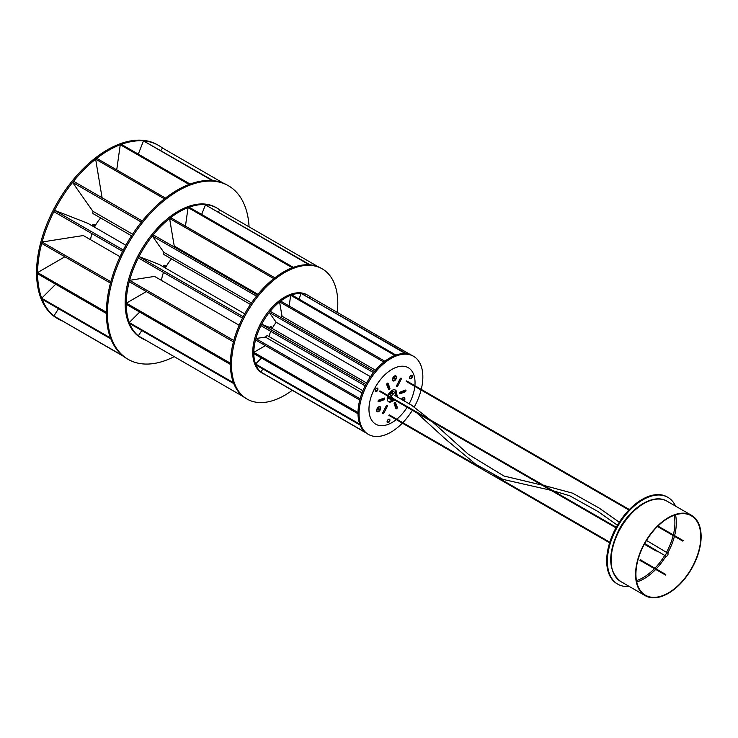 <?xml version="1.0" encoding="UTF-8"?>
<svg xmlns="http://www.w3.org/2000/svg" width="738" height="738" viewBox="0 0 738 738"><rect width="100%" height="100%" fill="white"/><g stroke="black" fill="none" stroke-linecap="round" stroke-linejoin="round"><path stroke-width="1.11" d="M93.984 226.852A2.002 1.153 120 0 0 94.03 224.463A2.002 1.153 120 0 0 93.025 224.564A2.002 1.153 120 0 0 91.982 225.699M48.394 241.049A0.803 0.461 120 0 0 48.385 241.049A0.803 0.461 120 0 1 48.588 240.975L76.89 236.529A0.803 0.461 120 0 1 77.066 236.547M75.959 187.194A0.803 0.461 120 0 0 76.023 187.369L91.088 208.799A0.803 0.461 120 0 0 91.217 208.9M96.835 166.133A0.803 0.461 120 0 0 96.835 166.373L102.065 197.599A0.803 0.461 120 0 0 102.13 197.784L102.093 197.553M119.122 153.061A0.803 0.461 120 0 0 119.049 153.319L116.724 169.888M140.128 149.528A0.803 0.461 120 0 0 139.989 149.786L138.31 154.131M119.058 153.264L120.285 144.731A100.239 57.868 120 0 0 108.504 150.414A100.239 57.868 120 0 0 96.733 158.347L95.663 159.159A100.239 57.868 120 0 0 54.547 210.33M53.865 211.668A100.239 57.868 120 0 0 42.084 242.046L41.697 243.411A100.239 57.868 120 0 0 41.715 298.235L42.057 299.194L110.829 338.871M42.094 299.222A100.239 57.868 120 0 0 53.865 315.947M54.723 316.62A100.239 57.868 120 0 0 58.385 319.074A100.239 57.868 120 0 0 62.333 321.012M160.875 150.478L162.471 148.006A100.239 57.868 120 0 0 158.624 145.451L157.554 144.842A100.239 57.868 120 0 0 107.434 149.805A100.239 57.868 120 0 0 41.955 238.134A100.239 57.868 120 0 0 57.315 318.456L58.385 319.074M55.71 284.231L48.201 291.722A0.803 0.461 120 0 0 48.025 291.944M64.879 256.796L44.529 268.54A0.803 0.461 120 0 0 44.335 268.697M83.071 221.501A0.803 0.461 120 0 0 82.942 221.4L59.861 212.359A0.803 0.461 120 0 0 59.686 212.35M158.624 145.451A100.239 57.868 120 0 0 121.364 144.353M100.654 217.987A25.562 14.76 120 0 0 94.501 227.147M91.89 233.623A25.562 14.76 120 0 0 90.599 239.739M212.23 180.579L143.476 140.884L139.999 149.777M143.476 140.884L213.144 180.662M141.355 222.11L72.601 182.415L75.986 187.295M72.601 182.415L73.523 181.271L142.277 220.966M91.023 208.706L92.896 211.28L132.582 234.195M106.383 313.493L37.629 273.798L37.629 272.571L44.501 268.558M106.383 312.257L37.629 272.571M174.103 356.703A100.239 57.868 -60 0 1 128.2 359.378L127.139 358.76A100.239 57.868 -60 0 1 111.77 278.438A100.239 57.868 -60 0 1 177.249 190.109A100.239 57.868 -60 0 1 227.369 185.146L228.439 185.764A100.239 57.868 -60 0 1 249.066 226.852M128.2 359.378A100.239 57.868 -60 0 1 112.831 279.056A100.239 57.868 -60 0 1 178.319 190.727A100.239 57.868 -60 0 1 228.439 185.764M120.017 256.723L83.357 235.56L76.798 236.547M48.505 240.994L42.057 242.046L110.829 281.731M110.811 281.741L110.451 283.106L41.697 243.411M93.191 211.455A2.002 1.153 120 0 0 93.237 213.706L131.53 235.819M48.164 291.759L41.697 298.253L110.469 337.93M110.451 337.949L110.811 338.89M164.463 267.488A1.504 0.867 120 0 0 164.675 267.036A1.504 0.867 120 0 0 164.795 266.409A1.504 0.867 120 0 0 164.122 265.652A1.504 0.867 120 0 0 162.96 266.621M164.26 265.339A1.753 1.015 -60 0 1 164.426 265.403A1.753 1.015 -60 0 1 164.795 266.206A1.753 1.015 -60 0 1 164.786 266.307M96.715 158.338L165.469 198.052M165.469 198.033L164.426 198.873M96.826 166.299L95.663 159.159L164.417 198.854M162.471 148.006L223.42 183.199M58.542 308.715L53.846 315.965L122.619 355.633M122.6 355.661L123.301 356.186M53.846 315.965L123.283 356.205M125.866 245.256L88.191 223.513L82.61 221.271M59.723 212.341L54.529 210.33L123.301 250.025L122.619 251.363M54.529 210.33L53.846 211.658L122.6 251.354M189.039 184.417L120.285 144.731L121.336 144.334L190.09 184.03L189.039 184.445M164.888 267.737A2.002 1.153 120 0 0 165.137 267.23A2.002 1.153 120 0 0 164.906 265.385A2.002 1.153 120 0 0 162.886 266.575M145.912 291.897A0.803 0.461 120 0 0 145.709 291.962L133.31 299.13A0.803 0.461 120 0 0 133.108 299.287M148.107 277.442A0.803 0.461 120 0 0 147.932 277.423L136.281 279.259A0.803 0.461 120 0 0 136.087 279.333M154.085 262.479A0.803 0.461 120 0 0 153.956 262.368L144.454 258.651A0.803 0.461 120 0 0 144.279 258.641M163.485 272.433A25.562 14.76 120 0 0 161.502 280.422M219.758 209.943A75.175 43.404 120 0 0 216.972 208.079A75.175 43.404 120 0 0 189.149 207.203M186.825 216.345L188.089 207.59A75.175 43.404 120 0 0 170.681 217.655L169.62 218.466L273.816 278.632L274.868 277.811L170.672 217.645M169.629 218.476A75.175 43.404 120 0 0 139.002 256.575M144.316 258.632L138.993 256.566L138.31 257.903A75.175 43.404 120 0 0 133.338 269.075A75.175 43.404 120 0 0 129.611 280.348L129.242 281.713A75.175 43.404 120 0 0 129.251 322.543L129.602 323.493L233.798 383.64M216.972 208.079L215.902 207.461A75.175 43.404 120 0 0 132.277 268.457A75.175 43.404 120 0 0 140.727 337.672L141.788 338.29A75.175 43.404 120 0 0 144.713 339.729M139.703 312.073L135.893 315.873A0.803 0.461 120 0 0 135.718 316.085M155.783 240.846A0.803 0.461 120 0 0 155.856 241.022L162.056 249.85A0.803 0.461 120 0 0 162.185 249.951M170.819 225.616A0.803 0.461 120 0 0 170.819 225.846L172.978 238.706A0.803 0.461 120 0 0 173.043 238.891M186.889 216.123A0.803 0.461 120 0 0 186.825 216.382L185.45 226.179M202.055 213.513A0.803 0.461 120 0 0 201.926 213.771L201.668 214.435M129.62 323.502A75.175 43.404 120 0 0 138.32 335.873L243.189 396.583L138.31 335.882L141.779 330.523M139.085 336.482A75.175 43.404 120 0 0 141.788 338.29M182.535 250.809A25.562 14.76 120 0 0 181.557 251.206M171.539 258.909A25.562 14.76 120 0 0 165.395 268.032M309.148 264.757L205.413 204.869L201.926 213.752M205.413 204.869L310.043 264.822M256.492 296.15L152.425 236.068L155.81 240.939M152.425 236.068L153.347 234.924L257.414 295.006M161.991 249.748L163.854 252.331L251.483 302.921M292.257 390.301A75.175 43.404 -60 0 1 247.046 399.055L245.985 398.446A75.175 43.404 -60 0 1 237.535 329.222A75.175 43.404 -60 0 1 321.159 268.235L322.22 268.844A75.175 43.404 -60 0 1 337.248 312.368M247.046 399.055A75.175 43.404 -60 0 1 238.595 329.84A75.175 43.404 -60 0 1 322.22 268.844M218.457 211.954L219.767 209.933L318.244 266.787M164.048 252.433A2.002 1.153 120 0 0 164.113 254.628A2.002 1.153 120 0 0 164.214 254.675M293.327 267.35L292.285 267.746L188.089 207.59L189.131 207.203L293.327 267.368M230.413 364.443L126.401 304.388L126.401 303.161L133.274 299.148M230.413 363.216L126.401 303.161M145.681 291.99L146.392 291.611M239.158 325.255L154.574 276.427L147.858 277.442M136.207 279.268L129.602 280.348L233.798 340.504L233.439 341.869L129.242 281.713M135.875 315.892L129.242 322.552L233.439 382.699L233.798 383.649M257.949 294.351L174.242 246.022L172.969 238.651M170.81 225.791L169.62 218.466M244.739 313.834L159.353 264.545L153.642 262.248M138.993 256.566L243.189 316.722L242.507 318.06L138.31 257.903M271.086 328.041A1.504 0.867 120 0 0 271.114 327.792A1.504 0.867 120 0 0 270.911 327.192A1.504 0.867 120 0 0 269.656 327.488M270.578 326.713A1.753 1.015 -60 0 1 270.745 326.786A1.753 1.015 -60 0 1 270.883 326.888A1.753 1.015 -60 0 1 271.114 327.589A1.753 1.015 -60 0 1 271.104 327.69M271.575 328.235A2.002 1.153 120 0 0 271.621 327.414A2.002 1.153 120 0 0 271.224 326.768A2.002 1.153 120 0 0 269.554 327.441M261.704 347.801A0.803 0.461 120 0 0 261.51 347.875L256.197 350.947A0.803 0.461 120 0 0 255.994 351.103M263.337 337.423A0.803 0.461 120 0 0 263.162 337.404L258.171 338.189A0.803 0.461 120 0 0 257.968 338.272M267.663 326.703A0.803 0.461 120 0 0 267.534 326.602L263.466 325.006A0.803 0.461 120 0 0 263.291 324.988M290.329 298.014A0.803 0.461 120 0 0 290.265 298.263L289.342 304.84A0.803 0.461 120 0 0 289.342 305.08M300.089 296.252A0.803 0.461 120 0 0 299.96 296.501L298.964 299.065M410.808 354.84L309.785 296.519A45.11 26.042 120 0 0 308.253 295.504A45.11 26.042 120 0 0 270.966 310.403A45.11 26.042 120 0 0 254.287 359.092A45.11 26.042 120 0 0 263.143 373.631A45.11 26.042 120 0 0 264.804 374.452M308.253 295.504L307.192 294.886A45.11 26.042 120 0 0 269.905 309.785A45.11 26.042 120 0 0 253.226 358.483A45.11 26.042 120 0 0 262.082 373.013L263.143 373.631M265.145 345.495A1.255 0.72 120 0 0 264.785 346.021M262.894 368.963L262.737 369.221A0.803 0.461 120 0 0 262.608 369.47M261.483 358.022L257.783 361.721A0.803 0.461 120 0 0 257.608 361.934M270.385 314.01A0.803 0.461 120 0 0 270.459 314.194L273.115 317.967A0.803 0.461 120 0 0 273.244 318.078M280.016 304.176A0.803 0.461 120 0 0 280.016 304.407L280.938 309.923A0.803 0.461 120 0 0 281.012 310.098M375.476 370.19L282.036 316.242A25.562 14.76 120 0 0 280.726 317.377M370.476 376.712L276.206 322.285A25.562 14.76 120 0 0 272.202 328.484M270.791 331.362A25.562 14.76 120 0 0 268.918 336.5M309.785 296.519L309.111 297.562M359.757 400.033L255.551 339.95L255.911 338.594L258.106 338.207M360.079 398.824L255.911 338.594M263.097 337.423L265.403 337.1L362.026 392.884M402.358 423.142A45.11 26.042 -60 0 1 368.4 434.396L367.339 433.787A45.11 26.042 -60 0 1 358.483 419.249A45.11 26.042 -60 0 1 375.162 370.559A45.11 26.042 -60 0 1 412.441 355.661L413.511 356.269A45.11 26.042 -60 0 1 422.367 370.808A45.11 26.042 -60 0 1 421.241 389.387M368.4 434.396A45.11 26.042 -60 0 1 359.544 419.867A45.11 26.042 -60 0 1 376.223 371.168A45.11 26.042 -60 0 1 413.511 356.269M421.084 390.015A45.11 26.042 -60 0 1 414.341 406.878M412.358 410.273A45.11 26.042 -60 0 1 402.81 422.68M299.96 296.501L301.187 293.429L405.374 353.585M406.297 353.668L301.187 293.429M289.213 306.012L289.342 304.822M290.265 298.244L290.717 295.301L394.904 355.458M395.955 355.061L291.759 294.905L290.717 295.301M362.875 390.743L267.719 335.808A2.002 1.153 120 0 0 266.049 336.482A2.002 1.153 120 0 0 265.588 337.211M265.422 345.661L261.483 347.893M256.169 350.965L253.807 352.367L253.807 353.594L358.004 413.75M253.807 352.367L358.004 412.514M257.774 361.731L255.551 363.991L255.911 364.932L360.107 425.088M255.551 363.991L359.738 424.147M389.341 419.867A1.504 0.867 120 0 0 387.994 419.876A1.504 0.867 120 0 0 387.321 421.813A1.504 0.867 120 0 0 388.336 422.071A1.504 0.867 120 0 0 389.396 420.226A1.504 0.867 120 0 0 389.341 419.867M388.843 419.147A1.753 1.015 -60 0 1 389.027 419.221A1.753 1.015 -60 0 1 389.332 419.608A1.753 1.015 -60 0 1 389.396 420.023A1.753 1.015 -60 0 1 389.387 420.134M388.243 422.118A1.753 1.015 -60 0 1 388.151 422.173A1.753 1.015 -60 0 1 387.275 422.256A1.753 1.015 -60 0 1 387.118 422.127M376.159 391.112A1.504 0.867 120 0 0 376.362 391.011A1.504 0.867 120 0 0 377.432 389.175A1.504 0.867 120 0 0 376.574 388.465A1.504 0.867 120 0 0 375.319 390.144A1.504 0.867 120 0 0 376.159 391.112M376.869 388.096A1.753 1.015 -60 0 1 377.063 388.17A1.753 1.015 -60 0 1 377.432 388.972A1.753 1.015 -60 0 1 377.422 389.074M376.279 391.057A1.753 1.015 -60 0 1 376.186 391.112A1.753 1.015 -60 0 1 375.946 391.232A1.753 1.015 -60 0 1 375.31 391.205A1.753 1.015 -60 0 1 375.153 391.075M410.024 376.555A1.504 0.867 120 0 0 409.848 377.976A1.504 0.867 120 0 0 410.826 378.133A1.504 0.867 120 0 0 411.619 377.256A1.504 0.867 120 0 0 411.887 376.297A1.504 0.867 120 0 0 411.195 375.541A1.504 0.867 120 0 0 410.024 376.555M410.734 378.179A1.753 1.015 -60 0 1 410.642 378.234A1.753 1.015 -60 0 1 409.765 378.326A1.753 1.015 -60 0 1 409.608 378.197M411.334 375.218A1.753 1.015 -60 0 1 411.518 375.291A1.753 1.015 -60 0 1 411.887 376.094A1.753 1.015 -60 0 1 411.878 376.195M282.036 316.242L280.929 309.877M280.006 304.36L279.637 301.907L383.825 362.063M384.876 361.242L280.68 301.086L279.637 301.907M262.737 369.221L260.929 372.063L261.612 372.616L365.79 432.763M260.929 372.063L365.116 432.219M276.206 322.285L273.051 317.884M270.412 314.111L269.296 312.451L373.483 372.607M374.406 371.463L270.209 311.307L269.296 312.451M366.611 382.985L272.202 328.475L267.23 326.482M263.328 324.988L261.612 324.333L260.929 325.67L365.116 385.826M261.612 324.333L365.799 384.489M392.717 397.745A1.753 1.015 120 0 0 392.8 398.262M667.862 554.838A1.753 1.015 -61.3 0 1 665.99 556.148A1.753 1.015 -61.3 0 1 665.824 554.395A1.753 1.015 -61.3 0 1 667.687 553.085A1.753 1.015 -61.3 0 1 667.862 554.838M389.913 388.446A1.006 0.581 120 0 0 389.885 388.04L388.068 383.326A1.006 0.581 120 0 0 386.73 384.655L388.548 389.369A1.006 0.581 120 0 0 389.913 388.446M388.326 388.788A1.006 0.581 120 0 0 388.815 387.432L387.229 383.29M401.361 378.769A1.006 0.581 120 0 0 400.116 378.815L396.703 385.494A1.006 0.581 120 0 0 397.782 385.919L401.204 379.24A1.006 0.581 120 0 0 401.361 378.769M405.965 390.725A1.006 0.581 120 0 0 405.393 390.107L400.153 392.062A1.006 0.581 120 0 0 399.904 393.815L405.144 391.86A1.006 0.581 120 0 0 405.965 390.725M397.312 407.634A1.006 0.581 120 0 0 397.275 407.228L395.457 402.514A1.006 0.581 120 0 0 394.129 403.843L395.946 408.557A1.006 0.581 120 0 0 397.312 407.634M395.716 407.976A1.006 0.581 120 0 0 396.214 406.62L394.618 402.478M387.459 405.918A1.006 0.581 120 0 0 386.223 405.965L382.801 412.634A1.006 0.581 120 0 0 383.889 413.068L387.312 406.389A1.006 0.581 120 0 0 387.459 405.918M384.673 398.677A1.006 0.581 120 0 0 384.101 398.068L378.862 400.024A1.006 0.581 120 0 0 378.622 401.776L383.852 399.821A1.006 0.581 120 0 0 384.673 398.677M380.485 391.149L380.171 391.694M407.081 381.205L406.509 380.928L406.767 381.749M389.719 415.125L388.861 415.402L389.415 415.66M387.69 396.029A6.762 3.902 120 0 0 387.293 397.699A6.762 3.902 120 0 0 388.622 401.804A6.762 3.902 120 0 0 392.985 400.78M391.721 397.634L391.555 395.734L394.885 392.413L396.684 394.369A6.762 3.902 120 0 0 396.712 394.184A6.762 3.902 120 0 0 395.384 390.079A6.762 3.902 120 0 0 387.911 395.439M388.133 401.417A6.762 3.902 120 0 0 391.878 400.208M377.441 388.105A2.002 1.153 120 0 0 375.485 389.378A2.002 1.153 120 0 0 375.531 391.62A2.002 1.153 120 0 0 375.614 391.666A2.002 1.153 120 0 0 377.57 390.384A2.002 1.153 120 0 0 377.533 388.142A2.002 1.153 120 0 0 377.441 388.105M411.472 378.262A2.002 1.153 120 0 0 411.988 375.264A2.002 1.153 120 0 0 410.503 375.743A2.002 1.153 120 0 0 409.987 378.742A2.002 1.153 120 0 0 411.472 378.262M387.099 421.463A2.002 1.153 120 0 0 387.496 422.671A2.002 1.153 120 0 0 388.926 422.256A2.002 1.153 120 0 0 389.895 420.411A2.002 1.153 120 0 0 389.498 419.202A2.002 1.153 120 0 0 388.068 419.618A2.002 1.153 120 0 0 387.099 421.463M401.389 399.424A2.878 1.661 -60 0 1 402.865 397.837A2.878 1.661 -60 0 1 404.867 399.442A2.878 1.661 -60 0 1 404.267 401.085M396.472 377.653A2.878 1.661 -60 0 1 394.286 380.845A2.878 1.661 -60 0 1 392.431 379.572A2.878 1.661 -60 0 1 392.459 379.147A2.878 1.661 -60 0 1 394.461 376.048A2.878 1.661 -60 0 1 396.472 377.653M380.688 408.483A2.878 1.661 -60 0 1 378.502 411.675A2.878 1.661 -60 0 1 376.648 410.402A2.878 1.661 -60 0 1 376.675 409.977A2.878 1.661 -60 0 1 378.686 406.878A2.878 1.661 -60 0 1 380.688 408.483M409.147 403.806A32.573 18.81 120 0 0 414.691 387.459A32.573 18.81 120 0 0 414.821 386.398M414.894 385.716A32.573 18.81 120 0 0 408.289 367.727A32.573 18.81 120 0 0 385.079 374.572A32.573 18.81 120 0 0 369.314 404.415A32.573 18.81 120 0 0 375.716 424.156A32.573 18.81 120 0 0 396.26 419.618M396.786 419.202A32.573 18.81 120 0 0 407.136 407.256M399.378 393.003L404.083 391.251A1.006 0.581 120 0 0 404.858 390.31M378.087 400.965L382.791 399.203A1.006 0.581 120 0 0 383.566 398.262M395.688 393.289A6.762 3.902 120 0 0 394.812 389.849M665.445 575.013L665.796 574.515L665.445 575.013M656.414 550.548L656.248 551.083L656.414 550.548M395.66 376.205A2.509 1.448 120 0 0 395.614 376.168A2.509 1.448 120 0 0 394.36 376.288A2.509 1.448 120 0 0 392.902 378.004A2.509 1.448 120 0 0 392.588 379.36A2.509 1.448 120 0 0 393.105 380.504A2.509 1.448 120 0 0 393.16 380.54M395.919 378.732A2.509 1.448 120 0 0 395.716 376.232A2.509 1.448 120 0 0 393.013 378.068A2.509 1.448 120 0 0 393.216 380.568A2.509 1.448 120 0 0 395.919 378.732M395.079 378.105L394.203 377.911L394.11 379.184L395.079 378.105L394.489 377.773M393.926 378.52L394.295 377.865M394.018 378.483L394.729 378.889M379.885 407.035A2.509 1.448 120 0 0 379.83 406.998A2.509 1.448 120 0 0 378.732 407.044A2.509 1.448 120 0 0 378.576 407.127A2.509 1.448 120 0 0 376.804 410.19A2.509 1.448 120 0 0 377.321 411.343A2.509 1.448 120 0 0 377.376 411.37M378.834 407.099A2.509 1.448 120 0 0 377.072 409.295A2.509 1.448 120 0 0 377.432 411.398A2.509 1.448 120 0 0 378.529 411.352A2.509 1.448 120 0 0 380.291 409.166A2.509 1.448 120 0 0 379.932 407.062A2.509 1.448 120 0 0 378.834 407.099M378.419 408.741L378.336 410.014L379.295 408.935L378.419 408.741M378.714 408.603L379.295 408.935M378.142 409.35L378.511 408.695M378.234 409.313L378.945 409.719M404.083 400.974A2.509 1.448 120 0 0 404.47 398.4A2.509 1.448 120 0 0 404.12 398.022A2.509 1.448 120 0 0 401.573 399.535M404.064 397.994A2.509 1.448 120 0 0 404.009 397.957A2.509 1.448 120 0 0 402.754 398.086A2.509 1.448 120 0 0 401.472 399.47M403.216 400.485L403.216 399.406L402.45 400.042M402.893 399.562L403.474 399.904M640.981 560.179L640.852 559.607L640.077 560.096L640.104 560.908L640.667 560.723M658.342 526.268L658.259 525.724M643.508 545.76A45.857 26.476 -60 0 1 691.275 515.77A45.857 26.476 -60 0 1 693.194 565.216A45.857 26.476 -60 0 1 645.418 595.206A45.857 26.476 -60 0 1 643.508 545.76M693.462 565.317A46.356 26.762 -60 0 1 645.169 595.64A46.356 26.762 -60 0 1 643.241 545.659A46.356 26.762 -60 0 1 691.534 515.336A46.356 26.762 -60 0 1 693.462 565.317M657.309 526.655L658.028 526.812M629.173 586.406A50.119 28.939 -60 0 1 617.771 584.164L617.069 583.749A50.119 28.939 -60 0 1 614.957 529.746A50.119 28.939 -60 0 1 667.18 496.942L667.89 497.347A50.119 28.939 -60 0 1 675.538 506.102M617.771 584.164A50.119 28.939 -60 0 1 615.667 530.152A50.119 28.939 -60 0 1 667.89 497.347M395.384 407.108A1.006 0.581 120 0 0 395.513 406.214L394.258 402.948M387.994 387.92A1.006 0.581 120 0 0 388.123 387.026L386.86 383.76M93.2 226.4A1.504 0.867 120 0 0 93.56 225.284A1.504 0.867 120 0 0 93.08 224.536M93.366 224.417A1.753 1.015 -60 0 1 93.56 225.081A1.753 1.015 -60 0 1 93.551 225.182M392.164 393.465A1.504 1.116 -21.1 0 0 390.033 392.238A1.504 1.116 -21.1 0 0 392.164 393.465M389.793 393.575A1.504 1.116 158.9 0 1 392.551 392.515M395.679 394.784A2.878 1.661 -60 0 1 395.937 394.885A2.878 1.661 -60 0 1 396.417 395.467A2.878 1.661 -60 0 1 396.518 396.555M394.286 399.839A2.878 1.661 -60 0 1 393.059 399.876A2.878 1.661 -60 0 1 392.579 399.295A2.878 1.661 -60 0 1 392.468 398.788M394.895 400.19A3.755 2.168 -60 0 1 392.616 400.633L388.363 398.179A3.755 2.168 -60 0 1 387.745 397.413A3.755 2.168 -60 0 1 387.598 396.74L387.57 396.417M392.616 400.633A3.755 2.168 -60 0 1 391.998 399.876A3.755 2.168 -60 0 1 391.85 399.193L391.786 398.391M396.684 394.369A3.755 2.168 -60 0 1 396.998 394.885A3.755 2.168 -60 0 1 397.026 396.859M388.594 394.027L391.555 395.734M391.721 390.587L394.885 392.413M390.743 394.018L391.924 392.358L390.328 393.944M392.044 392.671L390.697 394.018M388.815 387.432L389.885 388.04M396.214 406.62L397.275 407.228M378.041 401.444L378.622 401.776M382.791 399.203L383.852 399.821M382.884 412.487L383.889 413.068M386.306 405.808L387.312 406.389M404.083 391.251L405.144 391.86M399.332 393.483L399.904 393.815M400.208 378.668L401.204 379.24M396.776 385.337L397.782 385.919M674.181 515.29A44.852 25.895 -60 0 1 673.342 534.93M673.176 535.557A44.852 25.895 -60 0 1 667.484 550.474A44.852 25.895 -60 0 1 666.469 552.384M675.519 514.829A45.857 26.476 -60 0 1 674.606 535.659M674.449 536.286A45.857 26.476 -60 0 1 668.739 551.092A45.857 26.476 -60 0 1 667.687 553.076L646.497 540.428M620.713 581.516A46.356 26.762 -60 0 1 618.785 531.535A46.356 26.762 -60 0 1 667.078 501.222C653.425 492.707 629.708 507.984 618.26 531.166C607.439 554.718 608.26 571.507 620.713 581.516L645.169 595.64M665.934 556.12A45.857 26.476 -60 0 1 656.165 568.952M655.713 569.413A45.857 26.476 -60 0 1 636.728 582.024M664.717 555.428A44.852 25.895 -60 0 1 654.91 568.223M654.458 568.684A44.852 25.895 -60 0 1 636.451 580.64M394.904 405.863L395.513 406.214M387.515 386.675L388.123 387.026M387.598 396.74L391.85 399.193M250.44 304.462L164.113 254.628M416.647 412.745L446.204 439.719L475.816 464.313L502.818 479.34L550.972 490.3M552.956 490.724L569.754 495.798L597.974 511.508L617.448 525.225M644.735 543.463L650.704 547.153M656.626 550.714L665.99 556.148M394.885 395.577L411.463 405.116L430.355 419.94M432.385 421.832L468.436 454.377L503.971 476.028L541.941 485.087M543.721 485.392L572.54 493.141L599.044 507.993L619.293 522.227M408.289 367.727L407.228 367.118M375.716 424.156L374.655 423.538M665.482 575.059L639.984 560.327M609.625 542.799L388.871 415.346M665.796 574.515L640.298 559.791M609.809 542.19L494.608 475.678M480.89 467.754L389.184 414.811M683.157 540.594L657.936 526.037M629.366 509.543L406.546 380.891M682.844 541.139L657.475 526.489M628.914 510.004L406.232 381.435M656.248 551.083L644.329 544.201M615.972 527.827L379.627 391.38M656.562 550.539L644.634 543.648M616.276 527.283L379.941 390.836M393.677 376.684L394.36 376.288M392.588 378.576L392.588 379.36M376.804 409.406L376.804 410.19M377.893 407.514L378.576 407.127M402.072 398.483L402.754 398.086M691.534 515.336L667.078 501.222"/></g></svg>
